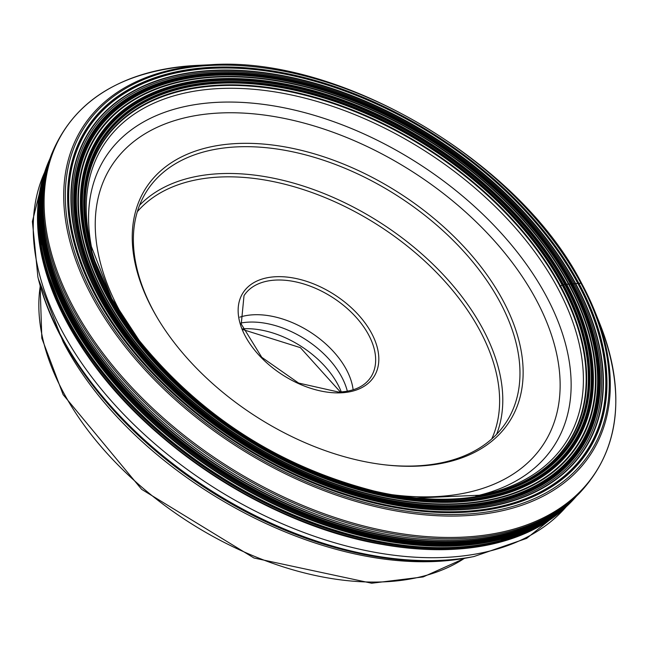 <?xml version="1.0" encoding="UTF-8"?>
<svg xmlns="http://www.w3.org/2000/svg" width="648" height="648" viewBox="0 0 648 648"><rect width="100%" height="100%" fill="white"/><g stroke="black" fill="none" stroke-linecap="round" stroke-linejoin="round"><path stroke-width="0.97" d="M463.846 498.247A276.98 170.149 32.7 0 0 487.11 494.521A276.98 170.149 32.7 0 0 560.139 286.303A276.98 170.149 32.7 0 0 257.766 86.686A276.98 170.149 32.7 0 0 88.752 239.104A276.98 170.149 32.7 0 0 95.078 261.792M108.402 296.622A281.929 173.186 -147.3 0 1 223.455 79.817A281.929 173.186 -147.3 0 1 565.356 284.326A281.929 173.186 -147.3 0 1 450.303 501.131A281.929 173.186 -147.3 0 1 108.402 296.622M95.718 296.33A298.096 183.117 -147.3 0 1 217.364 67.092A298.096 183.117 -147.3 0 1 578.875 283.322A298.096 183.117 -147.3 0 1 457.229 512.56A298.096 183.117 -147.3 0 1 95.718 296.33M579.069 493.574L577.522 495.113A315.916 194.06 -147.3 0 1 576.266 496.344A315.916 194.06 -147.3 0 1 319.764 515.638A315.916 194.06 -147.3 0 1 72.106 311.024A315.916 194.06 -147.3 0 1 49.896 158.833A315.916 194.06 -147.3 0 1 50.495 157.181L51.241 155.131A316.394 194.351 32.7 0 0 72.892 309.201A316.394 194.351 32.7 0 0 322.202 514.593A316.394 194.351 32.7 0 0 579.069 493.574C619.731 450.571 626.64 393.944 599.789 323.676L599.789 323.676A315.973 194.1 -147.3 0 1 440.94 537.338A315.973 194.1 -147.3 0 1 73.888 308.173A315.973 194.1 -147.3 0 1 196.992 65.407L196.992 65.407C121.937 70.324 73.354 100.238 51.241 155.131M48.884 161.085A313.794 192.756 32.7 0 0 48.827 161.206A313.794 192.756 32.7 0 0 44.396 173.032A313.794 192.756 32.7 0 0 67.675 320.566A313.794 192.756 32.7 0 0 310.902 522.782A313.794 192.756 32.7 0 0 565.663 507.263A313.794 192.756 32.7 0 0 574.557 498.304A313.794 192.756 32.7 0 0 574.646 498.199M240.773 143.386A216.043 132.71 -147.3 0 1 502.767 300.097A216.043 132.71 -147.3 0 1 414.607 466.228A216.043 132.71 -147.3 0 1 386.078 464.972A216.043 132.71 -147.3 0 1 157.772 318.581A216.043 132.71 -147.3 0 1 240.773 143.386M158.201 319.302A213.67 131.252 -147.3 0 1 146.812 191.055A213.67 131.252 -147.3 0 1 240.716 146.74A213.67 131.252 -147.3 0 1 457.399 244.693A213.67 131.252 -147.3 0 1 506.55 421.718A213.67 131.252 -147.3 0 1 412.638 466.034A213.67 131.252 -147.3 0 1 385.252 464.875M353.128 389.804A75.379 46.3 32.7 0 0 254.899 314.726A75.379 46.3 32.7 0 0 239.833 317.156M347.336 391.214A75.46 46.356 32.7 0 0 250.112 322.072A75.46 46.356 32.7 0 0 240.975 323.012M559.807 286.538A122.083 64.581 151.7 0 0 560.058 286.367L562.116 285.047A1.887 0.996 -28.3 0 1 562.391 284.885A1.855 0.98 -28.3 0 1 562.756 284.723L562.756 284.723A1.782 0.94 -28.3 0 1 563.112 284.61A1.774 0.94 -28.3 0 1 563.379 284.561L565.437 284.318A113.311 59.948 -28.3 0 1 565.631 284.31A111.019 58.733 -28.3 0 1 565.89 284.294A107.852 57.056 -28.3 0 1 566.206 284.278L568.58 284.156A216.027 114.283 151.7 0 0 568.976 284.132A226.484 119.815 151.7 0 0 570.451 284.051A235.289 124.473 151.7 0 0 571.285 284.002L571.317 284.002A46.526 24.616 151.7 0 0 571.666 283.978A47.02 24.875 151.7 0 0 571.909 283.962A47.353 25.053 151.7 0 0 572.249 283.929A47.644 25.207 151.7 0 0 572.5 283.913L572.848 283.881A254.964 134.881 151.7 0 0 574.104 283.767A257.078 135.999 151.7 0 0 575.384 283.654L578.162 283.387A128.45 67.951 -28.3 0 1 578.785 283.33L580.916 283.265A1.895 1.004 -28.3 0 1 581.807 283.686A302.081 185.563 32.7 0 1 594.977 311.696L581.783 283.63C519.267 160.955 339.584 55.169 209.887 64.776L209.887 64.776A302.081 185.563 32.7 0 0 92.202 296.865A302.081 185.563 32.7 0 0 443.111 515.954A302.081 185.563 32.7 0 0 594.977 311.696L599.789 323.676M88.784 239.25A276.923 170.108 -147.3 0 1 257.693 86.783A276.923 170.108 -147.3 0 1 560.058 286.367L560.139 286.303M560.277 286.222A277.077 170.205 32.7 0 0 244.547 85.512A277.077 170.205 32.7 0 0 95.062 261.752A277.101 170.222 -147.3 0 1 244.539 85.471A277.101 170.222 -147.3 0 1 560.309 286.197A277.101 170.222 -147.3 0 1 463.903 498.239A277.077 170.205 32.7 0 0 560.277 286.222M95.037 261.671A277.279 170.327 -147.3 0 1 244.531 85.196A277.279 170.327 -147.3 0 1 560.544 286.051A277.279 170.327 -147.3 0 1 463.984 498.231M429.17 498.944A278.446 171.048 32.7 0 0 464.446 498.19A278.446 171.048 32.7 0 0 464.503 498.182A278.446 171.048 32.7 0 0 562.116 285.047A278.446 171.048 32.7 0 0 244.418 83.325A278.446 171.048 32.7 0 0 94.867 261.176A278.446 171.048 32.7 0 0 94.883 261.225A278.446 171.048 32.7 0 0 108.913 293.593M562.391 284.885A278.664 171.177 32.7 0 0 224.459 82.75A278.664 171.177 32.7 0 0 110.743 297.043A278.664 171.177 -147.3 0 0 139.19 340.459A278.664 171.177 -147.3 0 0 373.953 490.99A278.664 171.177 -147.3 0 0 562.391 284.885M562.756 284.723A278.988 171.38 32.7 0 0 224.427 82.361A278.988 171.38 32.7 0 0 110.581 296.897A278.988 171.38 32.7 0 1 224.427 82.353A278.988 171.38 32.7 0 1 562.756 284.723A278.988 171.38 -147.3 0 1 448.902 499.26A278.988 171.38 -147.3 0 1 110.581 296.897A278.988 171.38 -147.3 0 0 448.91 499.26A278.988 171.38 -147.3 0 0 562.756 284.723M563.112 284.61A279.345 171.599 32.7 0 0 224.346 81.988A279.345 171.599 32.7 0 0 110.354 296.8A279.345 171.599 -147.3 0 0 449.113 499.422A279.345 171.599 -147.3 0 0 563.112 284.61M563.379 284.561A279.644 171.785 32.7 0 0 224.257 81.713A279.644 171.785 32.7 0 0 110.136 296.76A279.644 171.785 32.7 0 0 449.267 499.608A279.644 171.785 32.7 0 0 563.379 284.561M110.071 296.76A279.734 171.833 -147.3 0 1 224.224 81.648A279.734 171.833 -147.3 0 1 563.452 284.553A279.734 171.833 -147.3 0 1 449.307 499.665A279.734 171.833 -147.3 0 1 110.071 296.76M564.773 284.391A281.256 172.773 32.7 0 0 223.69 80.384A281.256 172.773 32.7 0 0 108.913 296.663A281.256 172.773 32.7 0 0 449.995 500.677A281.256 172.773 32.7 0 0 564.773 284.391M565.194 284.342A281.742 173.073 32.7 0 0 223.519 79.979A281.742 173.073 32.7 0 0 108.548 296.638A281.742 173.073 -147.3 0 0 450.214 501.001A281.742 173.073 -147.3 0 0 565.194 284.342M565.437 284.318A282.034 173.251 32.7 0 0 223.414 79.745A282.034 173.251 32.7 0 0 108.321 296.622A282.034 173.251 32.7 0 0 450.344 501.204A282.034 173.251 32.7 0 0 565.437 284.318M565.631 284.31A282.269 173.397 32.7 0 0 223.325 79.558A282.269 173.397 32.7 0 0 108.135 296.622A282.269 173.397 -147.3 0 0 450.449 501.374A282.269 173.397 -147.3 0 0 565.631 284.31M565.89 284.294A282.585 173.583 32.7 0 0 223.204 79.315A282.585 173.583 32.7 0 0 107.884 296.622A282.585 173.583 -147.3 0 0 450.579 501.601A282.585 173.583 -147.3 0 0 565.89 284.294M107.584 296.622A282.957 173.818 -147.3 0 1 223.058 79.032A282.957 173.818 -147.3 0 1 566.206 284.278A282.957 173.818 -147.3 0 1 450.733 501.868A282.957 173.818 -147.3 0 1 107.584 296.622M566.336 284.269A283.119 173.915 32.7 0 0 222.993 78.902A283.119 173.915 32.7 0 0 107.463 296.622A283.119 173.915 32.7 0 0 450.797 501.989A283.119 173.915 32.7 0 0 566.336 284.269M107.131 296.622A283.532 174.174 -147.3 0 1 222.831 78.586A283.532 174.174 -147.3 0 1 566.676 284.253A283.532 174.174 -147.3 0 1 450.976 502.289A283.532 174.174 -147.3 0 1 107.131 296.622M568.507 284.156A285.76 175.535 32.7 0 0 221.964 76.885A285.76 175.535 32.7 0 0 105.357 296.63A285.76 175.535 32.7 0 0 451.899 503.901A285.76 175.535 32.7 0 0 568.507 284.156M105.284 296.63A285.849 175.592 -147.3 0 1 221.932 76.812A285.849 175.592 -147.3 0 1 568.58 284.156A285.849 175.592 -147.3 0 1 451.931 503.966A285.849 175.592 -147.3 0 1 105.284 296.63M568.976 284.132A286.327 175.883 32.7 0 0 221.746 76.448A286.327 175.883 32.7 0 0 104.903 296.63A286.327 175.883 -147.3 0 0 452.134 504.314A286.327 175.883 -147.3 0 0 568.976 284.132M570.451 284.051A288.109 176.977 32.7 0 0 221.057 75.071A288.109 176.977 32.7 0 0 103.486 296.622A288.109 176.977 -147.3 0 0 452.879 505.602A288.109 176.977 -147.3 0 0 570.451 284.051M571.285 284.002A289.121 177.601 32.7 0 0 220.668 74.285A289.121 177.601 32.7 0 0 102.684 296.614A289.154 177.625 -147.3 0 1 220.652 74.253A289.154 177.625 -147.3 0 1 571.317 284.002A289.154 177.625 -147.3 0 1 453.317 506.355A289.154 177.625 -147.3 0 1 102.659 296.614A289.121 177.601 32.7 0 0 453.3 506.331A289.121 177.601 32.7 0 0 571.285 284.002M571.666 283.978A289.575 177.876 32.7 0 0 220.498 73.929A289.575 177.876 32.7 0 0 102.327 296.614A289.575 177.876 -147.3 0 0 453.495 506.655A289.575 177.876 -147.3 0 0 571.666 283.978M571.909 283.962A289.867 178.062 32.7 0 0 220.385 73.702A289.867 178.062 32.7 0 0 102.101 296.606A289.867 178.062 -147.3 0 0 453.616 506.866A289.867 178.062 -147.3 0 0 571.909 283.962M572.249 283.929A290.28 178.313 32.7 0 0 220.231 73.378A290.28 178.313 32.7 0 0 101.777 296.598A290.28 178.313 -147.3 0 0 453.794 507.157A290.28 178.313 -147.3 0 0 572.249 283.929M572.5 283.913A290.571 178.5 32.7 0 0 220.118 73.143A290.571 178.5 32.7 0 0 101.542 296.59A290.612 178.516 -147.3 0 1 220.109 73.111A290.612 178.516 -147.3 0 1 572.532 283.905A290.612 178.516 -147.3 0 1 453.94 507.384A290.612 178.516 -147.3 0 1 101.517 296.59A290.571 178.5 32.7 0 0 453.924 507.36A290.571 178.5 32.7 0 0 572.5 283.913M572.848 283.881A290.984 178.751 32.7 0 0 219.972 72.811A290.984 178.751 32.7 0 0 101.226 296.582A290.984 178.751 32.7 0 0 454.102 507.651A290.984 178.751 32.7 0 0 572.848 283.881M574.104 283.767A292.467 179.658 32.7 0 0 219.421 71.62A292.467 179.658 32.7 0 0 100.076 296.533A292.467 179.658 -147.3 0 0 454.75 508.68A292.467 179.658 -147.3 0 0 574.104 283.767M575.384 283.654A293.981 180.59 32.7 0 0 218.87 70.405A293.981 180.59 32.7 0 0 98.901 296.476A293.981 180.59 32.7 0 0 455.414 509.725A293.981 180.59 32.7 0 0 575.384 283.654M98.65 296.468A294.314 180.792 -147.3 0 1 218.749 70.138A294.314 180.792 -147.3 0 1 575.667 283.622A294.314 180.792 -147.3 0 1 455.56 509.952A294.314 180.792 -147.3 0 1 98.65 296.468M96.682 296.371A296.865 182.355 -147.3 0 1 217.817 68.089A296.865 182.355 -147.3 0 1 577.822 283.419A296.865 182.355 -147.3 0 1 456.686 511.701A296.865 182.355 -147.3 0 1 96.682 296.371M577.967 283.403A297.027 182.461 32.7 0 0 217.76 67.951A297.027 182.461 32.7 0 0 96.544 296.363A297.027 182.461 -147.3 0 0 456.759 511.823A297.027 182.461 -147.3 0 0 577.967 283.403M578.162 283.387A297.254 182.598 32.7 0 0 217.679 67.765A297.254 182.598 32.7 0 0 96.374 296.355A297.254 182.598 32.7 0 0 456.856 511.977A297.254 182.598 32.7 0 0 578.162 283.387M95.799 296.33A297.991 183.052 -147.3 0 1 217.404 67.173A297.991 183.052 -147.3 0 1 578.785 283.33A297.991 183.052 -147.3 0 1 457.18 512.487A297.991 183.052 -147.3 0 1 95.799 296.33M580.916 283.265A300.623 184.672 32.7 0 0 216.351 65.205A300.623 184.672 32.7 0 0 93.668 296.387A300.623 184.672 32.7 0 0 458.241 514.447A300.623 184.672 32.7 0 0 580.916 283.265M574.898 497.672L574.873 497.688A315.058 193.533 -147.3 0 1 319.083 518.684A315.058 193.533 -147.3 0 1 70.794 314.142A315.058 193.533 32.7 0 1 49.256 160.663L49.248 160.672A314.879 193.428 -147.3 0 1 49.248 160.672A314.888 193.428 32.7 0 0 70.502 314.815A314.888 193.428 32.7 0 0 319.237 519.453A314.888 193.428 32.7 0 0 574.873 497.696A314.879 193.428 -147.3 0 1 574.865 497.705A314.879 193.428 -147.3 0 1 574.865 497.696A314.879 193.428 -147.3 0 1 319.237 519.477A314.879 193.428 -147.3 0 1 70.486 314.839A314.879 193.428 -147.3 0 1 49.248 160.68L49.264 160.631A315.382 193.736 32.7 0 0 71.304 312.935A315.382 193.736 -147.3 0 0 318.824 517.315A315.382 193.736 -147.3 0 0 574.898 497.672L574.954 497.615A315.471 193.793 -147.3 0 1 574.898 497.664L574.898 497.672A315.382 193.736 -147.3 0 1 574.898 497.672A315.471 193.793 -147.3 0 1 318.751 516.942A315.471 193.793 -147.3 0 1 71.442 312.611A315.471 193.793 -147.3 0 1 49.264 160.631A315.471 193.793 -147.3 0 1 49.272 160.599L49.289 160.566A315.487 193.801 32.7 0 0 71.466 312.547A315.487 193.801 32.7 0 0 318.792 516.893A315.487 193.801 32.7 0 0 574.954 497.615A314.815 193.388 -147.3 0 1 319.367 519.817A314.815 193.388 -147.3 0 1 70.365 315.106A314.815 193.388 32.7 0 1 49.28 160.599L49.896 158.833M49.313 160.502A314.766 193.355 32.7 0 0 70.276 315.301A314.766 193.355 -147.3 0 0 319.48 520.069A314.766 193.355 -147.3 0 0 575.003 497.567M49.378 160.315A314.709 193.323 32.7 0 0 70.154 315.576A314.709 193.323 -147.3 0 0 319.691 520.433A314.709 193.323 -147.3 0 0 575.14 497.429M49.434 160.153A314.669 193.29 32.7 0 0 70.065 315.77A314.661 193.29 -147.3 0 1 49.442 160.137M49.507 159.943A314.612 193.258 32.7 0 0 69.935 316.038A314.612 193.258 -147.3 0 0 320.08 521.081A314.612 193.258 -147.3 0 0 575.424 497.154M49.702 159.392A314.426 193.144 32.7 0 0 69.466 316.994A314.426 193.144 -147.3 0 0 320.728 522.369A314.426 193.144 -147.3 0 0 575.845 496.749M49.839 159.003A314.248 193.039 32.7 0 0 68.988 317.957A314.248 193.039 32.7 0 0 321.246 523.625A314.248 193.039 32.7 0 0 576.145 496.465A314.24 193.031 -147.3 0 1 321.278 523.697A314.24 193.031 -147.3 0 1 68.955 318.014A314.24 193.031 -147.3 0 1 49.847 158.979M49.864 158.93A314.215 193.015 32.7 0 0 68.882 318.168A314.215 193.015 32.7 0 0 321.351 523.892A314.215 193.015 32.7 0 0 576.194 496.409M50.107 158.339L49.928 158.728A313.924 192.837 32.7 0 1 49.953 158.679A313.94 192.845 32.7 0 0 68.072 319.772A313.94 192.845 -147.3 0 0 321.918 525.876A313.94 192.845 -147.3 0 0 576.388 496.222A313.924 192.837 -147.3 0 1 576.356 496.271L576.356 496.271A313.924 192.837 -147.3 0 1 321.894 525.99A313.924 192.837 -147.3 0 1 68.016 319.885A313.924 192.837 32.7 0 1 49.928 158.728L49.694 159.246A313.891 192.821 32.7 0 0 49.694 159.254A313.891 192.821 32.7 0 0 67.943 320.023A313.891 192.821 -147.3 0 0 321.513 526.014A313.891 192.821 -147.3 0 0 575.975 496.7L576.631 495.947M49.815 158.987A313.891 192.821 32.7 0 0 49.694 159.246L48.932 160.963A313.81 192.764 -147.3 0 1 49.313 160.105M575.359 497.397A313.81 192.764 -147.3 0 1 574.736 498.101A313.81 192.764 -147.3 0 1 320.258 526.103A313.81 192.764 -147.3 0 1 67.708 320.501A313.81 192.764 -147.3 0 1 48.932 160.963L48.827 161.206M44.38 173.089A313.762 192.739 32.7 0 0 44.364 173.146A313.762 192.739 32.7 0 0 44.364 173.154A313.762 192.739 32.7 0 0 67.635 320.671A313.754 192.731 -147.3 0 1 44.356 173.17A313.754 192.731 -147.3 0 1 44.356 173.162A313.754 192.731 -147.3 0 1 44.356 173.154L44.396 173.032M565.477 507.425A313.697 192.699 -147.3 0 1 565.404 507.497A313.697 192.699 -147.3 0 1 565.396 507.497A313.697 192.699 -147.3 0 1 310.724 523.033A313.697 192.699 -147.3 0 1 67.554 320.873A313.697 192.699 -147.3 0 1 44.291 173.372A313.697 192.699 -147.3 0 1 44.291 173.364A313.697 192.699 -147.3 0 1 44.323 173.267M40.265 188.698A313.227 192.416 32.7 0 0 38.013 204.638L43.926 174.531A313.316 192.464 32.7 0 0 43.894 174.628A313.316 192.464 32.7 0 0 67.092 322.072A313.316 192.464 32.7 0 0 310.052 524.021A313.316 192.464 32.7 0 0 564.424 508.388A313.316 192.464 32.7 0 0 564.497 508.315L539.606 526.257A313.227 192.416 -147.3 0 1 539.533 526.298A313.227 192.416 -147.3 0 1 67.036 322.267A313.227 192.416 32.7 0 1 38.005 204.719L42.298 258.414A313.041 192.294 32.7 0 0 42.314 258.495A313.041 192.294 32.7 0 0 67.036 322.502A313.041 192.294 32.7 0 1 42.622 259.816A313.041 192.294 32.7 0 1 42.533 259.427A313.041 192.294 32.7 0 1 42.404 258.868M37.859 228.606A313.041 192.294 32.7 0 0 42.298 258.414M55.436 298.42A312.781 192.14 32.7 0 0 67.068 322.599M171.631 444.941A312.53 191.986 32.7 0 0 265.461 505.108M447.088 549.561A312.781 192.14 -147.3 0 1 382.118 544.417A312.781 192.14 -147.3 0 1 87.221 355.331A312.781 192.14 -147.3 0 1 67.117 322.696M489.086 544.774A313.041 192.294 -147.3 0 1 487.928 545.009A313.041 192.294 -147.3 0 1 487.539 545.09A313.041 192.294 -147.3 0 1 67.036 322.502A313.041 192.294 -147.3 0 0 488.867 544.814A313.041 192.294 -147.3 0 0 488.948 544.798L539.533 526.298M517.882 536.398A313.041 192.294 -147.3 0 1 488.948 544.798M553.157 517.55A313.227 192.416 -147.3 0 1 539.606 526.257M565.396 507.497L565.566 507.344A313.754 192.731 -147.3 0 1 565.558 507.352A313.754 192.731 -147.3 0 1 565.55 507.36A313.754 192.731 -147.3 0 1 310.829 522.887A313.754 192.731 -147.3 0 1 67.627 320.695A313.762 192.739 32.7 0 0 310.838 522.863A313.762 192.739 32.7 0 0 565.574 507.344L565.574 507.344A313.762 192.739 32.7 0 0 565.615 507.303M576.161 496.481A313.891 192.821 -147.3 0 1 575.975 496.7L574.557 498.304M575.278 497.3A314.661 193.29 -147.3 0 1 319.877 520.741A314.661 193.29 -147.3 0 1 70.049 315.795A314.669 193.29 32.7 0 0 319.853 520.709A314.669 193.29 32.7 0 0 575.262 497.316M560.058 286.367A276.923 170.108 -147.3 0 1 486.964 494.554M475.867 496.036A266.692 163.823 32.7 0 0 545.997 295.593A266.692 163.823 32.7 0 0 545.972 295.553A266.692 163.823 32.7 0 0 254.939 103.397A266.692 163.823 32.7 0 0 92.073 249.95M115.036 304.73L112.031 299.287L90.898 245.333A274.768 168.788 -147.3 0 1 254.883 89.392A274.768 168.788 -147.3 0 1 557.499 287.671A274.768 168.788 -147.3 0 1 557.515 287.696A274.768 168.788 -147.3 0 1 480.549 495.169L416.502 498.02M128.531 325.944A256.932 157.829 -147.3 0 1 119.491 310.449A256.932 157.829 32.7 0 0 119.491 310.449A256.932 157.829 32.7 0 1 224.305 112.833A256.932 157.829 32.7 0 1 535.888 299.165A256.932 157.829 -147.3 0 1 535.904 299.206A256.932 157.829 -147.3 0 1 391.595 494.618M496.627 434.265A213.67 131.252 32.7 0 0 431.333 262.675A213.67 131.252 32.7 0 0 223.56 173.543A213.67 131.252 32.7 0 0 223.528 173.543A213.67 131.252 32.7 0 0 139.539 205.311M491.735 438.955A211.297 129.794 -147.3 0 0 431.552 267.535A211.297 129.794 -147.3 0 0 223.503 176.896A211.297 129.794 32.7 0 0 223.471 176.896A211.297 129.794 32.7 0 0 137.327 211.71M277.198 276.68A77.752 47.758 -147.3 0 1 371.49 333.072A77.752 47.758 -147.3 0 1 339.755 392.866A77.752 47.758 -147.3 0 1 245.471 336.466A77.752 47.758 -147.3 0 1 277.198 276.68M244.013 295.658A75.379 46.3 -147.3 0 1 277.101 280.025A75.379 46.3 -147.3 0 1 277.142 280.025A75.379 46.3 -147.3 0 1 353.581 314.588A75.379 46.3 -147.3 0 1 370.923 377.031C364.759 386.402 354.011 391.416 338.685 392.072L298.623 383.065L261.743 357.291L241.25 324.049L244.013 295.658M341.285 391.943A76.432 46.948 32.7 0 0 244.993 328.714A76.432 46.948 32.7 0 0 242.83 328.811M464.64 558.187A261.152 160.421 -147.3 0 1 63.472 392.51A261.152 160.421 -147.3 0 1 63.455 392.477A261.152 160.421 -147.3 0 1 40.273 286.092M38.394 279.005L63.075 341.682C134.023 478.661 332.918 586.108 471.865 556.94A307.095 188.649 -147.3 0 1 61.763 338.11A307.095 188.649 -147.3 0 1 61.746 338.078A307.095 188.649 -147.3 0 1 38.394 279.005L37.892 277.004A308.885 189.743 32.7 0 0 61.39 336.425A308.885 189.743 32.7 0 0 61.406 336.45A308.885 189.743 32.7 0 0 473.89 556.559L526.63 538.383L566.627 506.372M566.182 506.785A311.032 191.063 -147.3 0 1 314.061 536.171A311.032 191.063 -147.3 0 1 62.564 331.97A311.032 191.063 -147.3 0 1 62.548 331.946A311.032 191.063 -147.3 0 1 44.615 172.36M139.19 340.459L110.784 297.108L94.883 261.225M209.887 64.776L196.992 65.407M43.894 174.628L44.364 173.154M42.314 258.495L42.533 259.427M87.221 355.331L67.092 322.647L42.622 259.816M87.148 355.226C149.891 447.517 272.192 525.941 382.255 544.442M487.539 545.09C455.625 551.424 420.479 551.205 382.118 544.417M487.928 545.009L488.867 544.814M565.404 507.497L564.424 508.388M576.266 496.344L574.954 497.615M464.446 498.19C436.379 500.864 406.215 498.466 373.953 490.99M374.325 491.079C279.304 466.609 200.848 416.3 138.956 340.16M340.378 392L300.389 347.66L243.154 329.662M465.199 558.098L423.144 576.931L371.677 583.224L253.976 558.001L141.62 489.329L63.14 394.656L41.82 338.224L40.119 285.541M471.865 556.94L473.89 556.559M37.892 277.004L32.4 221.486L44.801 171.785"/></g></svg>
